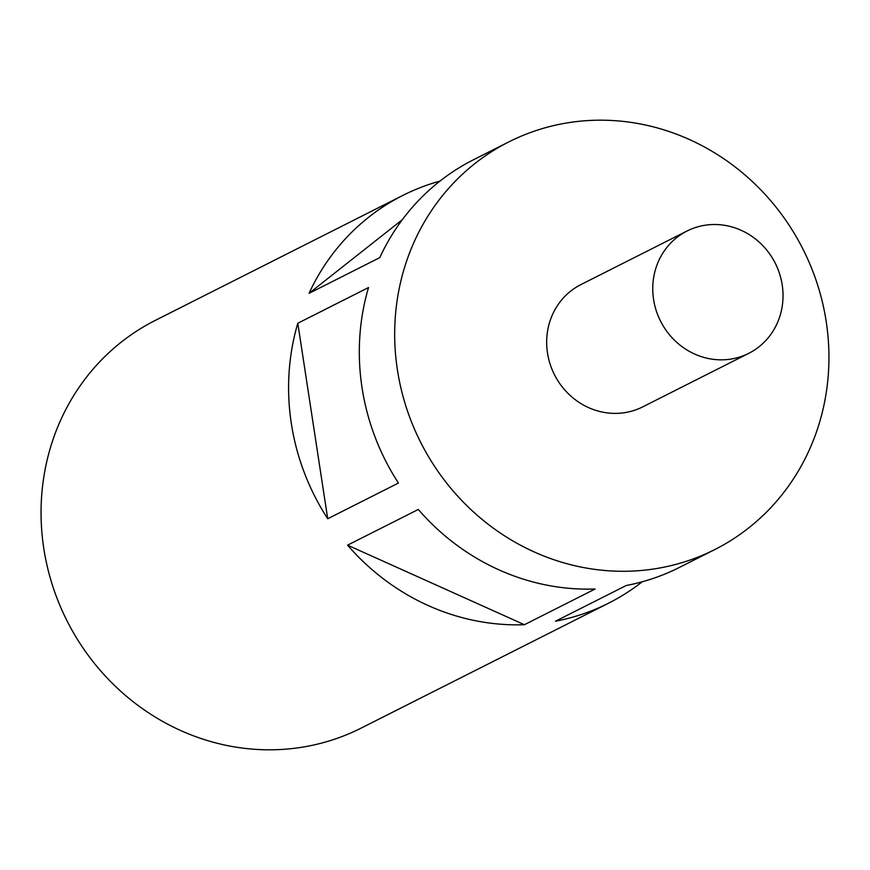<?xml version="1.0" encoding="UTF-8"?>
<svg xmlns="http://www.w3.org/2000/svg" width="870" height="870" viewBox="0 0 870 870"><rect width="100%" height="100%" fill="white"/><g stroke="black" fill="none" stroke-linecap="round" stroke-linejoin="round"><path stroke-width="1.3" d="M653.577 299.41A68.512 64.249 -116.8 0 1 687.017 231.018A68.512 64.249 -116.8 0 1 782.217 284.936A68.512 64.249 -116.8 0 1 748.776 353.329A68.512 64.249 -116.8 0 1 653.577 299.41M748.776 353.329L642.691 406.888A68.512 64.249 -116.8 0 1 547.491 352.97A68.512 64.249 -116.8 0 1 580.932 284.577L687.017 231.018M439.948 181.101A228.364 214.183 -116.8 0 0 402.81 195.435A228.364 214.183 -116.8 0 0 309.035 293.331L379.766 257.629A228.364 214.183 -116.8 0 1 473.53 159.732L508.896 141.875A228.364 214.183 -116.8 0 1 826.217 321.617A228.364 214.183 -116.8 0 1 714.727 549.59A228.364 214.183 -116.8 0 1 397.405 369.848A228.364 214.183 -116.8 0 1 508.896 141.875M642.234 581.78A228.364 214.183 -116.8 0 1 608.641 603.149L361.104 728.125A228.364 214.183 -116.8 0 1 43.783 548.383A228.364 214.183 -116.8 0 1 155.273 320.41L402.81 195.435M327.718 518.748A228.364 214.183 -116.8 0 1 291.319 423.407A228.364 214.183 -116.8 0 1 297.801 323.248L327.718 518.748L398.438 483.046A228.364 214.183 -116.8 0 1 362.04 387.705A228.364 214.183 -116.8 0 1 368.521 287.535L297.801 323.248M714.727 549.59L679.372 567.447A228.364 214.183 -116.8 0 1 626.226 585.51L555.495 621.213A228.364 214.183 -116.8 0 0 608.641 603.149M418.296 509.461L347.576 545.164L524.403 624.714L595.134 589.001A228.364 214.183 -116.8 0 1 418.296 509.461M524.403 624.714A228.364 214.183 -116.8 0 1 347.576 545.164M309.035 293.331L402.299 219.718"/></g></svg>
